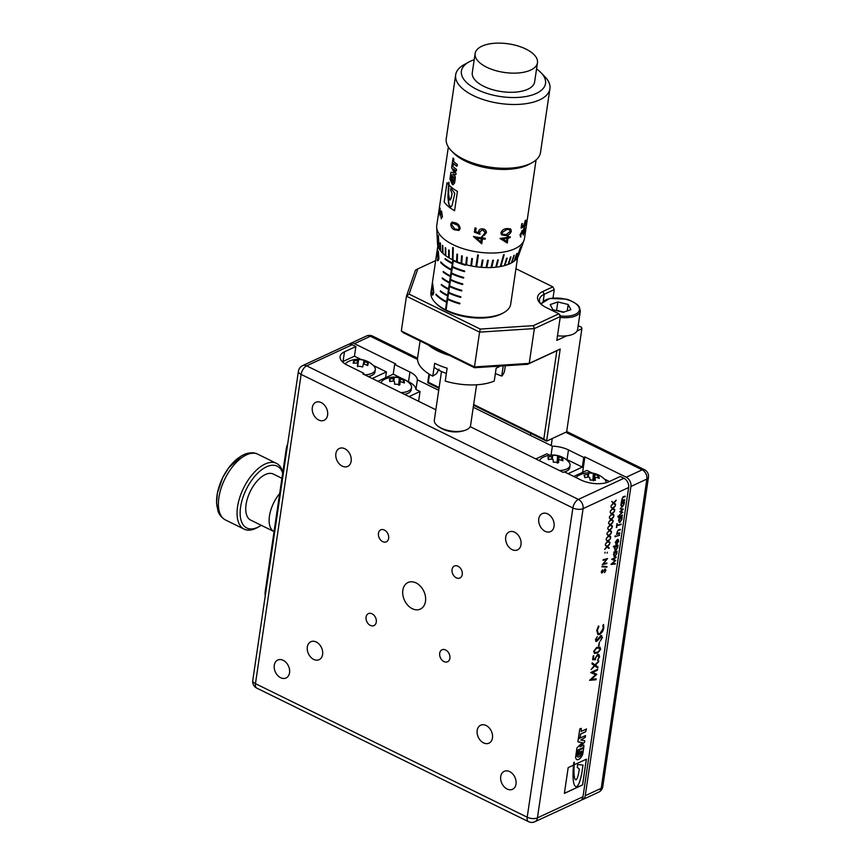 <?xml version="1.0" encoding="UTF-8"?>
<svg xmlns="http://www.w3.org/2000/svg" width="865" height="865" viewBox="0 0 865 865"><rect width="100%" height="100%" fill="white"/><g stroke="black" fill="none" stroke-linecap="round" stroke-linejoin="round"><path stroke-width="1.3" d="M425.493 601.37A14.662 10.672 -114.9 0 0 420.509 586.297A14.662 10.672 -114.9 0 0 407.999 582.513A14.662 10.672 -114.9 0 0 402.841 590.244A14.662 10.672 -114.9 0 0 407.826 605.316A14.662 10.672 -114.9 0 0 420.336 609.101A14.662 10.672 -114.9 0 0 425.493 601.37M521 544.658A9.893 7.201 -114.9 0 0 517.638 534.484A9.893 7.201 -114.9 0 0 509.193 531.932A9.893 7.201 -114.9 0 0 505.711 537.154A9.893 7.201 -114.9 0 0 509.074 547.329A9.893 7.201 -114.9 0 0 517.519 549.88A9.893 7.201 -114.9 0 0 521 544.658M492.455 737.942A9.893 7.201 -114.9 0 0 489.093 727.768A9.893 7.201 -114.9 0 0 480.659 725.205A9.893 7.201 -114.9 0 0 477.177 730.428A9.893 7.201 -114.9 0 0 480.54 740.602A9.893 7.201 -114.9 0 0 488.985 743.165A9.893 7.201 -114.9 0 0 492.455 737.942M322.613 654.47A9.893 7.201 -114.9 0 0 319.25 644.284A9.893 7.201 -114.9 0 0 310.816 641.733A9.893 7.201 -114.9 0 0 307.335 646.955A9.893 7.201 -114.9 0 0 310.697 657.13A9.893 7.201 -114.9 0 0 319.131 659.681A9.893 7.201 -114.9 0 0 322.613 654.47M351.158 461.186A9.893 7.201 -114.9 0 0 347.795 451.011A9.893 7.201 -114.9 0 0 339.35 448.448A9.893 7.201 -114.9 0 0 335.869 453.671A9.893 7.201 -114.9 0 0 339.231 463.845A9.893 7.201 -114.9 0 0 347.676 466.408A9.893 7.201 -114.9 0 0 351.158 461.186M554.065 526.363A9.893 7.201 -114.9 0 0 550.702 516.189A9.893 7.201 -114.9 0 0 542.258 513.626A9.893 7.201 -114.9 0 0 538.776 518.849A9.893 7.201 -114.9 0 0 542.139 529.023A9.893 7.201 -114.9 0 0 550.583 531.586A9.893 7.201 -114.9 0 0 554.065 526.363M516.016 784.068A9.893 7.201 -114.9 0 0 512.653 773.894A9.893 7.201 -114.9 0 0 504.209 771.331A9.893 7.201 -114.9 0 0 500.727 776.554A9.893 7.201 -114.9 0 0 504.09 786.728A9.893 7.201 -114.9 0 0 512.534 789.291A9.893 7.201 -114.9 0 0 516.016 784.068M289.548 672.765A9.893 7.201 -114.9 0 0 286.185 662.59A9.893 7.201 -114.9 0 0 277.752 660.038A9.893 7.201 -114.9 0 0 274.27 665.25A9.893 7.201 -114.9 0 0 277.633 675.424A9.893 7.201 -114.9 0 0 286.066 677.987A9.893 7.201 -114.9 0 0 289.548 672.765M327.608 415.059A9.893 7.201 -114.9 0 0 324.245 404.885A9.893 7.201 -114.9 0 0 315.801 402.322A9.893 7.201 -114.9 0 0 312.319 407.545A9.893 7.201 -114.9 0 0 315.682 417.719A9.893 7.201 -114.9 0 0 324.126 420.282A9.893 7.201 -114.9 0 0 327.608 415.059M462.245 574.522A6.596 4.801 -114.9 0 0 460.007 567.732A6.596 4.801 -114.9 0 0 454.374 566.034A6.596 4.801 -114.9 0 0 452.049 569.516A6.596 4.801 -114.9 0 0 454.298 576.295A6.596 4.801 -114.9 0 0 459.921 578.004A6.596 4.801 -114.9 0 0 462.245 574.522M449.876 658.276A6.596 4.801 -114.9 0 0 447.638 651.496A6.596 4.801 -114.9 0 0 442.004 649.788A6.596 4.801 -114.9 0 0 439.69 653.27A6.596 4.801 -114.9 0 0 441.929 660.049A6.596 4.801 -114.9 0 0 447.551 661.757A6.596 4.801 -114.9 0 0 449.876 658.276M376.275 622.097A6.596 4.801 -114.9 0 0 374.037 615.318A6.596 4.801 -114.9 0 0 368.404 613.609A6.596 4.801 -114.9 0 0 366.09 617.091A6.596 4.801 -114.9 0 0 368.328 623.881A6.596 4.801 -114.9 0 0 373.961 625.579A6.596 4.801 -114.9 0 0 376.275 622.097M388.644 538.344A6.596 4.801 -114.9 0 0 386.406 531.564A6.596 4.801 -114.9 0 0 380.773 529.856A6.596 4.801 -114.9 0 0 378.459 533.337A6.596 4.801 -114.9 0 0 380.697 540.117A6.596 4.801 -114.9 0 0 386.32 541.825A6.596 4.801 -114.9 0 0 388.644 538.344M590.817 480.097A4.076 1.871 8.4 0 0 590.341 480.053A4.076 1.871 8.4 0 0 590.081 480.043M606.322 482.692A15.386 7.061 8.4 0 0 606.17 481.729A15.386 7.061 8.4 0 0 604.559 479.242A21.982 21.982 0 0 0 578.663 475.415A15.386 7.061 8.4 0 0 576.209 477.664M593.152 480.67L593.963 474.29A4.563 2.087 8.4 0 1 595.034 474.788A21.82 18.954 163.2 0 1 598.515 475.804A21.83 8.12 117.9 0 1 598.991 476.961A21.83 8.12 117.9 0 1 599.294 478.377A21.82 18.954 -16.8 0 0 595.801 477.361A4.563 2.087 8.4 0 1 595.001 477.772A21.82 4.087 -87.2 0 1 595.401 480.356A21.83 12.51 175.1 0 0 590.081 480.107A21.82 4.087 92.8 0 0 589.681 477.512A4.563 2.087 8.4 0 1 588.611 477.015A21.82 18.954 -16.8 0 0 584.881 477.685A21.83 0.811 -110.5 0 1 584.437 476.269A21.83 0.811 -110.5 0 1 584.102 475.112L585.108 477.631M593.963 474.29A21.82 4.087 -87.2 0 0 593.304 473.393A21.83 21.441 -80.1 0 0 587.984 473.133A21.82 4.087 92.8 0 1 588.633 474.031A4.563 2.087 8.4 0 0 587.843 474.442A21.82 18.954 163.2 0 0 584.102 475.112M368.295 376.578A15.386 7.061 8.4 0 0 374.956 372.069A15.386 7.061 8.4 0 0 374.978 371.928A15.386 7.061 8.4 0 0 374.999 371.799M364.695 374.805A15.386 7.061 8.4 0 0 375.28 369.863A15.386 7.061 8.4 0 0 375.302 369.723A15.386 7.061 8.4 0 0 373.561 365.711A21.982 21.982 0 0 0 347.676 361.884A15.386 7.061 8.4 0 0 345.276 364.024M357.321 363.289L357.45 360.586A4.563 2.087 8.4 0 1 358.467 360.305L358.661 359.483A21.83 21.83 59.8 0 1 364.024 360.327L363.83 361.137A4.563 2.087 8.4 0 1 364.684 361.721L364.057 364.219M357.45 360.586A21.82 19.387 -169.2 0 0 353.688 360.856A21.83 4.801 -105.1 0 0 353.223 363.3A21.82 19.387 10.8 0 1 356.975 363.03A4.563 2.087 8.4 0 0 357.84 363.603L357.396 366.111A21.83 12.889 -170.4 0 1 360.089 366.436A21.83 12.889 -170.4 0 1 362.749 366.955L363.192 364.446A4.563 2.087 8.4 0 0 364.219 364.165A21.82 19.387 10.8 0 1 367.733 365.581A21.83 4.13 122.7 0 0 368.198 363.138A21.82 19.387 -169.2 0 0 364.684 361.721M281.914 478.291L273.329 474.074A25.647 13.062 116.2 0 0 265.447 474.496A25.647 13.062 116.2 0 0 247.649 497.872A25.647 13.062 116.2 0 0 250.699 520.114L274.054 531.586A25.647 13.062 -63.8 0 1 279.665 493.547M282.693 473.047A34.449 17.538 116.2 0 0 266.615 466.754A34.449 17.538 116.2 0 0 240.632 506.836A34.449 17.538 116.2 0 0 257.424 527.434A34.449 17.538 116.2 0 0 259.078 526.601A34.449 17.538 116.2 0 0 261.208 525.282M259.078 526.601L257.186 527.65A36.644 18.652 -63.8 0 1 255.424 528.537A36.644 18.652 -63.8 0 1 244.157 529.142A36.644 18.652 -63.8 0 1 239.789 497.375A36.644 18.652 -63.8 0 1 265.209 463.986A36.644 18.652 -63.8 0 1 276.486 463.37A36.644 18.652 -63.8 0 1 282.801 472.322M219.851 513.194A34.081 17.343 116.2 0 1 219.883 484.249A34.081 17.343 116.2 0 1 240.481 456.59L241.843 455.714A35.703 18.176 -63.8 0 1 244.135 454.514A35.703 18.176 -63.8 0 1 246.395 453.649L246.309 453.671C251.023 452.395 254.861 452.568 257.824 454.201A36.644 18.652 116.2 0 0 246.557 454.817A36.644 18.652 116.2 0 0 221.126 488.206A36.644 18.652 116.2 0 0 225.495 519.973C219.332 516.362 218.207 511.561 217.937 510.891L216.542 502.846L217.407 493.061L222.673 477.718L228.641 467.879L241.194 455.996M592.211 473.058L586.848 470.419L573.776 476.474M609.403 481.513L604.311 479.005M373.323 365.473L386.428 371.918L372.22 378.502M342.41 361.797A20.155 9.245 -171.6 0 1 343.048 361.473L354.445 356.196L361.213 359.526M617.005 551.21L616.723 553.47L614.961 556.487L613.469 554.616L614.409 552.476L613.901 552.054L617.123 551.178L616.832 553.535L614.961 556.487L614.063 556.552M618.183 539.5L618.518 541.285L616.756 544.269L615.264 542.387L617.383 539.468L616.756 543.728L617.718 542.874L618.302 539.555L618.637 541.339L616.756 544.269L615.826 544.301M615.199 535.803L615.166 536.851L615.307 535.857M615.469 536.138L614.885 536.516M617.015 525.769L616.377 527.52L616.94 523.714L617.102 525.185L621.124 524.082L616.907 525.715L616.777 527.412M622.454 515.075L619.145 516.535L622.454 515.075M622.876 512.221L619.351 515.14L621.903 512.567L619.837 511.788L622.368 509.582L620.259 508.944L620.356 508.306L623.319 509.204L620.767 511.518L622.876 512.221M624.725 499.711L621.405 501.17L623.06 496.802L625.254 496.164L622.973 497.386L622.076 498.856L623.319 500.089L624.725 499.711M622.357 500.111L623.319 500.089M606.873 567.159L601.975 566.845L602.062 566.24L606.971 566.553L606.873 567.159L601.975 566.802M607.327 552.227L607.057 553.168M609.036 548.464L607.035 547.048L604.646 549.502L606.733 546.831L605.305 545.037L607.176 546.366L609.738 543.75L607.49 546.583L609.036 548.464M610.647 537.554L608.646 536.149L606.257 538.603L608.344 535.932L606.906 534.138L608.787 535.467L611.35 532.851L609.101 535.684L610.647 537.554M612.258 526.655L610.258 525.239L607.857 527.693L609.944 525.023L608.517 523.239L610.398 524.558L612.95 521.952L610.712 524.785L612.258 526.655M613.869 515.756L611.869 514.34L609.468 516.794L611.555 514.124L610.128 512.329L612.009 513.659L614.561 511.042L612.323 513.875L613.869 515.756M615.48 504.846L613.48 503.441L611.079 505.884L613.166 503.214L611.739 501.43L613.62 502.76L616.172 500.143L613.934 502.976L615.48 504.846M601.391 636.37L596.666 641.365L595.39 639.819L597.25 636.705L595.985 639.657L596.753 640.511L600.894 635.591L602.418 637.527L600.407 640.9L601.824 637.656L600.797 636.445L597.812 640.392L595.844 641.43M597.142 636.802L595.866 639.603L596.753 640.511M600.894 635.591L601.824 635.559M601.337 636.337L600.688 636.391M600.688 649.247L597.747 652.978L594.46 653.399L593.693 651.269L596.655 647.485L599.932 647.128L600.688 649.247L597.747 652.978M597.758 667.975L594.752 665.855L591.163 669.542L594.287 665.531L591.995 663.909L592.147 662.85L594.969 664.839L598.796 660.914L595.434 665.163L597.91 666.915L597.758 667.975M573.56 765.125L568.186 767.612L564.38 793.378L582.61 784.933L586.416 759.156L574.165 764.833A148.164 75.428 116.2 0 1 574.241 763.471A10.553 5.374 116.2 0 1 574.328 762.216L573.809 762.465A9.493 4.833 116.2 0 0 573.679 763.644A156.37 79.602 116.2 0 1 573.56 765.125M470.182 426.65L563.212 472.377L564.358 471.847L580.772 479.913A20.155 9.245 8.4 0 0 608.874 481.762L620.259 476.474L623.935 478.28A7.331 5.341 65.1 0 1 628.65 487.514L582.988 796.762A7.331 5.341 65.1 0 1 580.404 800.622L534.851 821.75A7.331 5.341 -114.9 0 0 537.425 817.879L582.988 796.762M576.458 751.415L575.658 756.832A5.904 3.006 116.2 0 0 576.804 759.578A5.904 3.006 116.2 0 0 582.891 753.48L583.68 748.117L579.226 750.182L578.469 755.35L580.123 753.837L580.447 751.696L581.831 751.047L581.366 754.183A4.011 2.044 116.2 0 1 577.755 756.907A4.011 2.044 116.2 0 1 577.128 756.151L577.809 751.534L576.458 751.415M580.956 740.062L585.281 737.304L585.54 735.574L578.296 738.926L577.874 741.835L582.35 742.559L576.987 747.847L576.555 750.744L583.788 747.392L583.875 745.111L579.961 746.819L584.556 742.235L584.772 740.732L580.837 739.997L585.281 737.304M580.696 734.071L585.562 731.812L586.524 728.957L581.118 731.466L581.323 728.341L579.777 728.946L578.404 738.234L580.21 737.391L580.588 734.017L585.454 731.758L586.394 729.011M595.639 674.635L590.719 672.516L597.553 669.337L597.423 670.213L592.698 672.397L596.818 674.322L591.444 679.274L596.147 678.852L596.017 679.749L589.573 680.312L595.639 674.635L590.709 672.624M595.52 658.254L595.531 659.671L592.612 659.746L593.174 655.908L593.768 655.746L593.314 658.838L594.893 658.795L597.553 654.567L598.937 654.491L599.586 656.676L597.683 660.287L598.991 656.881L597.466 655.421L595.412 658.2L595.531 659.671M598.418 655.292L597.347 655.367L595.412 658.2M599.542 642.1L598.407 645.874L599.542 642.1M599.834 634.467L597.92 634.618L596.764 630.477L598.45 625.99L598.926 626.314L597.358 630.336L598.331 633.71L599.932 633.613L603.197 628.368L602.905 625.352L603.532 624.562L603.813 628.033L602.624 631.623L599.834 634.467L597.866 634.586M614.68 510.307L612.669 508.89L610.279 511.345L612.366 508.674L610.939 506.879L612.82 508.209L615.372 505.593L613.123 508.425L614.68 510.307M613.069 521.206L611.058 519.789L608.668 522.244L610.755 519.573L609.328 517.778L611.209 519.108L613.761 516.491L611.512 519.324L613.069 521.206M611.458 532.105L609.457 530.699L607.057 533.143L609.144 530.472L607.717 528.688L609.598 530.018L612.15 527.401L609.901 530.234L611.458 532.105M609.847 543.015L607.846 541.598L605.446 544.053L607.533 541.382L606.106 539.587L607.987 540.917L610.539 538.3L608.29 541.133L609.847 543.015M605.176 552.194L604.905 553.135M602.408 564.65L606.56 559.374L603.046 560.325L603.132 559.752L607.554 558.541L603.37 563.958L606.895 562.996L606.808 563.58L602.408 564.65M605.522 570.457L604.721 569.592L605.403 570.403L604.721 569.592L602.083 572.922L601.229 571.895L602.462 569.819L601.618 571.787L602.137 572.36L604.895 569.084L605.911 570.37L604.57 572.619L605.522 570.457L604.84 569.646L601.532 572.976M602.354 569.916L601.51 571.733L602.137 572.36M604.895 569.084L605.522 569.062M624.303 501.732L624.022 504.003L622.27 507.009L620.767 505.138L621.719 502.998L621.2 502.576L624.433 501.7L624.141 504.057L622.27 507.009L621.362 507.074M618.118 515.983L618.086 517.032L618.237 516.037M618.399 516.318L617.815 516.697M622.054 517.011L621.773 519.281L620.01 522.287L618.518 520.416L619.459 518.276L618.951 517.854L622.173 516.978L621.881 519.335L620.01 522.287L619.113 522.363M619.827 532.916L616.507 534.375L618.161 529.996L620.346 529.369L618.075 530.58L617.178 532.062L618.421 533.294L619.827 532.916M617.459 533.316L618.421 533.294M619.535 534.905L616.215 536.354L619.535 534.905M617.902 545.101L617.621 547.361L615.869 550.378L614.366 548.518L615.307 546.366L613.404 546.885L613.49 546.302L618.032 545.069L617.74 547.426L615.869 550.378L614.95 550.443M614.972 560.65L611.696 559.233L616.248 557.125L613.015 559.158L615.761 560.444L612.171 563.742L615.307 563.461L615.22 564.067L610.928 564.434L614.972 560.65L611.685 559.309M574.036 766.606L573.982 766.574A18.349 9.342 116.2 0 1 573.938 768.412L573.992 768.444A18.349 9.342 116.2 0 0 574.036 766.606A11.602 5.904 116.2 0 0 574.101 764.952A148.164 75.428 116.2 0 1 574.111 764.811L574.165 764.833M573.495 765.147A156.37 79.602 116.2 0 1 573.452 765.676A46.569 23.701 116.2 0 0 573.398 766.368A20.782 10.575 116.2 0 0 573.3 768.077A17.624 8.974 116.2 0 0 573.171 770.023A11.267 5.741 116.2 0 0 573.084 771.677A22.339 11.375 116.2 0 1 573.052 773.494A77.601 39.509 116.2 0 0 573.03 775.581A37.422 19.052 116.2 0 0 573.106 777.765A24.306 12.38 116.2 0 0 573.236 779.819A397.359 202.269 116.2 0 0 573.398 781.246A29.594 15.062 116.2 0 0 573.787 783.149A33.097 16.846 116.2 0 0 574.382 785.063A11.807 6.012 116.2 0 0 575.452 786.382A4.001 2.033 116.2 0 0 575.701 786.555A4.001 2.033 116.2 0 0 576.75 786.555A2.325 1.179 116.2 0 0 577.928 785.409A8.985 4.574 116.2 0 0 579.453 782.338A27.475 13.991 116.2 0 0 580.696 778.273A46.764 23.798 116.2 0 0 581.366 775.31A277.557 141.287 116.2 0 1 581.907 772.683L582.999 765.082L577.69 764.541L577.269 767.439L579.334 769.007A45.456 23.139 116.2 0 1 578.674 772.834A14.705 7.482 116.2 0 1 577.928 776.067A7.244 3.687 116.2 0 1 576.879 778.792A1.373 0.703 116.2 0 1 576.047 779.743A1.892 0.962 116.2 0 1 575.603 779.722A1.892 0.962 116.2 0 1 575.485 779.646A6.152 3.136 116.2 0 1 574.868 778.727A15.646 7.969 116.2 0 1 574.447 777.289A54.484 27.734 116.2 0 0 574.165 775.397A186.343 94.858 116.2 0 0 574.046 773.645A12.251 6.239 116.2 0 1 573.971 771.883A15.051 7.666 116.2 0 0 573.971 770.38A71.449 36.373 116.2 0 1 573.992 768.444M564.391 793.324L582.556 784.901L586.351 759.189M386.428 371.918L385.574 377.724M363.787 374.361L363.938 373.345L362.803 373.875L435.852 409.772M352.185 344.724L306.632 365.841A7.331 5.341 -114.9 0 0 302.599 365.636L348.152 344.519A7.331 5.341 65.1 0 1 352.185 344.724L355.872 346.53L354.445 356.196M363.938 373.345L347.525 365.268A20.155 9.245 -171.6 0 1 340.107 356.521A20.155 9.245 -171.6 0 1 344.475 351.806L355.872 346.53M574.209 762.27A10.553 5.374 116.2 0 0 574.122 763.406L574.241 763.471M574.122 763.406A148.164 75.428 116.2 0 0 574.046 764.93L574.101 764.952M573.982 766.574A11.602 5.904 116.2 0 0 574.046 764.93M573.938 768.412A71.449 36.373 116.2 0 0 573.917 770.347L573.971 770.38M573.917 770.347A15.051 7.666 116.2 0 1 573.917 771.861L573.971 771.883M573.917 771.861A12.251 6.239 116.2 0 0 573.992 773.624L574.046 773.645M574.447 777.289L574.392 777.267A54.484 27.734 116.2 0 0 574.111 775.375L574.165 775.397M574.111 775.375A186.343 94.858 116.2 0 0 573.992 773.624M574.392 777.267A15.646 7.969 116.2 0 0 574.814 778.695A6.152 3.136 116.2 0 0 575.43 779.614L575.485 779.646M582.945 765.071L581.907 772.683M581.853 772.65A277.557 141.287 116.2 0 0 581.312 775.278L581.366 775.31M575.668 786.545A4.001 2.033 116.2 0 0 576.696 786.534A2.325 1.179 116.2 0 0 577.874 785.377A8.985 4.574 116.2 0 0 579.399 782.317A27.475 13.991 116.2 0 0 580.631 778.251L580.696 778.273M580.631 778.251A46.764 23.798 116.2 0 0 581.312 775.278M577.128 756.151L577.582 750.961M577.02 756.096A4.011 2.044 116.2 0 0 577.636 756.853A4.011 2.044 116.2 0 0 577.701 756.875M580.447 751.696L581.831 751.047M580.329 751.642L580.123 753.837M578.48 755.242L580.015 753.783M583.551 748.182L582.891 753.48M576.739 759.557A5.904 3.006 116.2 0 0 582.783 753.426M584.654 740.71L584.556 742.235M579.961 746.819L584.437 742.181M576.577 750.636L583.68 747.338L583.821 745.089M577.874 741.802L582.35 742.559M585.41 735.639L585.173 737.25M578.426 738.115L580.091 737.337L580.588 734.017M581.118 731.466L581.269 728.319M597.423 669.402L597.423 670.213M597.315 670.159L592.698 672.397M596.709 674.268L591.444 679.274M596.028 678.863L596.017 679.749M595.909 679.695L589.584 680.247M591.195 669.337L594.752 665.855M592.147 662.871L594.969 664.839M598.656 661.065L598.656 661.866M598.548 661.812L595.434 665.163M595.315 665.109L597.91 666.915M597.802 666.861L597.65 667.899M595.423 659.617L592.612 659.692M593.639 655.778L593.314 658.838M598.872 654.459L599.586 656.676M599.477 656.621L597.564 660.222M598.364 655.259L597.347 655.367M597.639 652.924L594.406 653.367M599.877 647.096L600.57 649.193M599.38 647.961L596.299 648.35L594.19 650.988L594.861 652.491M596.418 648.404L594.298 651.042L594.915 652.513L597.942 652.08L600.072 649.507L598.656 647.831L596.299 648.35M598.537 647.777L599.326 647.939M599.413 642.144L599.002 645.701M595.866 639.603L596.645 640.457L595.866 639.603M600.775 635.537L602.418 637.527M602.299 637.473L600.288 640.846M596.547 641.311L595.78 641.408M598.818 626.26L597.358 630.336M597.25 630.271L598.277 633.677M603.413 624.508L603.813 628.033M603.705 627.979L602.624 631.623M602.516 631.569L599.726 634.413M611.112 505.69L613.48 503.441M611.739 501.451L613.62 502.76M615.966 500.716L613.934 502.976M613.815 502.922L615.588 504.144M615.469 504.09L615.372 504.771M610.312 511.139L612.669 508.89M610.928 506.901L612.82 508.209M615.166 506.166L613.123 508.425M613.015 508.371L614.777 509.593M614.669 509.539L614.561 510.22M609.501 516.589L611.869 514.34M610.128 512.35L612.009 513.659M614.355 511.615L612.323 513.875M612.204 513.821L613.977 515.043M613.858 514.989L613.761 515.681M608.701 522.038L611.058 519.789M609.328 517.811L611.209 519.108M613.555 517.075L611.512 519.324M611.404 519.27L613.166 520.503M613.058 520.438L612.95 521.13M607.89 527.488L610.258 525.239M608.517 523.26L610.398 524.558M612.744 522.525L610.712 524.785M610.593 524.72L612.366 525.952M612.247 525.898L612.15 526.58M607.089 532.948L609.457 530.699M607.717 528.71L609.598 530.018M611.944 527.974L609.901 530.234M609.793 530.18L611.555 531.402M611.447 531.348L611.35 532.029M606.279 538.398L608.646 536.149M606.906 534.159L608.787 535.467M611.133 533.424L609.101 535.684M608.982 535.63L610.755 536.851M610.636 536.797L610.539 537.479M605.478 543.847L607.846 541.598M606.106 539.609L607.987 540.917M610.333 538.873L608.29 541.133M608.182 541.079L609.944 542.301M609.836 542.247L609.738 542.928M604.667 549.297L607.035 547.048M605.295 545.058L607.176 546.366M609.533 544.334L607.49 546.583M607.381 546.529L609.144 547.75M609.036 547.696L608.928 548.388M603.056 560.239L606.56 559.374M607.414 558.628L603.37 563.958M606.765 563.029L606.808 563.58M606.689 563.526L602.397 564.694M606.852 566.543L606.765 567.105M601.51 571.733L602.029 572.306L601.51 571.733M604.786 569.029L605.911 570.37M605.803 570.316L604.462 572.565M624.595 499.743L624.638 500.294M624.53 500.24L621.427 501.084M625.125 496.196L625.168 496.748M625.049 496.683L622.973 497.386M622.865 497.321L622.076 498.856M621.967 498.791L623.211 500.035M622.151 506.955L621.308 507.052M621.135 503.062L621.719 502.998M623.265 502.695L622.422 502.716L621.059 504.933L622.227 506.382M621.059 504.933L622.346 506.436L621.557 506.468M622.346 506.436L623.73 504.209L622.53 502.77L621.178 504.987M622.422 502.716L623.211 502.662M622.746 512.264L619.372 514.967M619.827 511.864L621.903 512.567M620.27 508.923L622.368 509.582M623.2 509.236L620.767 511.518M622.335 515.107L622.368 515.659M622.259 515.605L619.156 516.448M619.902 522.233L619.048 522.33M618.875 518.351L619.459 518.276M621.016 517.984L620.162 517.994L618.799 520.211L619.978 521.66M618.799 520.211L620.086 521.714L619.308 521.746M620.086 521.714L621.481 519.497L620.281 518.059L618.918 520.265M620.162 517.994L620.951 517.951M617.21 523.649L617.102 525.185M621.005 524.114L621.038 524.666M620.929 524.601L616.907 525.715M619.697 532.948L619.74 533.5M619.621 533.446L616.518 534.289M620.216 529.402L620.259 529.953M620.151 529.888L618.075 530.58M617.956 530.526L617.178 532.062M617.059 531.997L618.302 533.24M619.405 534.938L619.448 535.478M619.329 535.424L616.226 536.268M617.264 539.511L616.756 543.728M616.648 544.215L615.772 544.28M615.556 542.171L616.367 543.815L616.896 540.203L615.556 542.171L616.248 543.761M616.896 540.203L615.675 542.225M615.75 550.324L614.896 550.41M613.426 546.799L615.307 546.366M616.864 546.064L616.021 546.085L614.658 548.291L615.826 549.751M614.658 548.291L615.945 549.805L615.156 549.826M615.945 549.805L617.329 547.577L616.129 546.139L614.766 548.345M616.021 546.085L616.81 546.031M614.853 556.433L613.999 556.519M613.826 552.54L614.409 552.476M615.966 552.173L615.112 552.194L613.75 554.4L614.929 555.86M613.75 554.4L615.037 555.914L614.258 555.946M615.037 555.914L616.431 553.687L615.231 552.248L613.869 554.465M615.112 552.194L615.902 552.14M616.053 557.644L613.015 559.158M615.642 560.39L612.171 563.742M615.188 563.472L615.22 564.067M615.112 564.002L610.939 564.369M363.332 364.414L363.83 361.137M357.472 366.111L357.84 363.603M358.467 360.305L357.515 366.663M357.623 366.133L358.661 359.483M362.77 366.879L361.375 366.652M358.791 366.252L357.634 366.068M353.688 360.856L354.553 363.138M368.198 363.138L366.684 365.084M595.034 474.788L593.52 480.843M598.515 475.804L597.164 477.685M587.703 477.123L587.843 474.442M593.304 473.393L592.99 480.14M592.957 480.043L590.06 479.902M595.001 477.772L594.579 480.27M588.633 474.031L588.254 477.058M287.699 443.842A14.662 7.461 116.2 0 0 286.196 449.313L265.274 591.054A14.662 7.461 116.2 0 0 265.263 595.823M404.539 394.386A15.386 7.061 8.4 0 0 411.21 389.737L411.535 387.531A15.386 7.061 8.4 0 0 411.556 386.763A15.386 7.061 8.4 0 0 409.805 383.519A21.982 21.982 0 0 0 383.909 379.692A15.386 7.061 8.4 0 0 381.119 382.871M400.928 392.613A15.386 7.061 8.4 0 0 411.535 387.531M398.733 385.109L399.608 378.729A4.563 2.087 8.4 0 1 400.592 379.27A21.82 19.279 175 0 1 404.106 380.47A21.83 6.347 120 0 1 404.312 381.606A21.83 6.347 120 0 1 404.323 383A21.82 19.279 -5 0 0 400.809 381.8A4.563 2.087 8.4 0 1 399.9 382.157A21.82 2.098 -84.5 0 1 399.922 384.72A21.83 12.791 -178.5 0 0 394.548 384.19A21.82 2.098 95.5 0 0 394.526 381.627A4.563 2.087 8.4 0 1 393.543 381.097A21.82 19.279 -5 0 0 389.78 381.584A21.83 2.584 -108 0 1 389.607 380.178A21.83 2.584 -108 0 1 389.553 379.054L390.493 381.443M399.608 378.729A21.82 2.098 -84.5 0 0 399.327 377.864A21.83 21.733 -74.8 0 0 393.953 377.335A21.82 2.098 95.5 0 1 394.235 378.21A4.563 2.087 8.4 0 0 393.326 378.567A21.82 19.279 175 0 0 389.553 379.054M400.592 379.27L399.068 385.293M404.106 380.47L402.69 382.362M393.207 381.119L393.326 378.567M399.327 377.864L398.679 384.525M398.679 384.493L394.548 384.092M399.9 382.157L399.5 384.644M394.235 378.21L393.813 381.27M563.05 472.29A15.386 7.061 8.4 0 0 563.677 472.16M564.531 471.933A15.386 7.061 8.4 0 0 569.732 467.651L570.057 465.446A15.386 7.061 8.4 0 0 570.057 464.473A15.386 7.061 8.4 0 0 568.316 461.434A21.982 21.982 0 0 0 542.431 457.607A15.386 7.061 8.4 0 0 539.641 460.786M559.45 470.517A15.386 7.061 8.4 0 0 570.057 465.446M557.168 462.98L558.022 456.601A4.563 2.087 8.4 0 1 559.028 457.12A21.82 19.203 171.7 0 1 562.542 458.277A21.83 6.834 119.4 0 1 562.823 459.423A21.83 6.834 119.4 0 1 562.91 460.818A21.82 19.203 -8.3 0 0 559.396 459.672A4.563 2.087 8.4 0 1 558.52 460.039A21.82 2.649 -85.2 0 1 558.649 462.613A21.83 12.737 179.8 0 0 553.286 462.159A21.82 2.649 94.8 0 0 553.157 459.585A4.563 2.087 8.4 0 1 552.151 459.066A21.82 19.203 -8.3 0 0 548.388 459.607A21.83 2.098 -108.6 0 1 548.14 458.19A21.83 2.098 -108.6 0 1 548.01 457.055L548.972 459.477M558.022 456.601A21.82 2.649 -85.2 0 0 557.644 455.714A21.83 21.668 -76.8 0 0 552.281 455.271A21.82 2.649 94.8 0 1 552.659 456.147A4.563 2.087 8.4 0 0 551.773 456.515A21.82 19.203 171.7 0 0 548.01 457.055M559.028 457.12L557.514 463.164M562.542 458.277L561.136 460.158M551.654 459.099L551.773 456.515M557.644 455.714L557.082 462.397M557.071 462.353L553.276 462.04M558.52 460.039L558.12 462.526M552.659 456.147L552.248 459.131M563.634 312.168A9.385 4.303 8.4 0 0 561.763 311.605L556.584 310.34L557.828 301.961L550.183 304.599L552.908 309.767L563.266 312.287L570.9 309.659L568.186 304.491L557.828 301.961M557.493 335.761A20.155 9.245 8.4 0 0 577.625 329.403L580.339 311.043A20.155 9.245 -171.6 0 1 560.206 317.39M556.044 310.524L556.584 310.34M563.807 312.103L561.763 311.605A9.385 4.303 8.4 0 0 558.26 311.065M567.235 310.924L568.186 304.491M566.629 335.836L556.811 340.388L560.325 316.547L534.365 328.581L529.229 363.376L560.206 349.017L546.593 441.139L566.64 431.851L581.864 328.765L581.54 327.294L578.188 325.651M473.663 404.528L543.815 439.009L546.593 441.139L473.555 405.242M439.02 388.266L427.71 382.708L428.997 373.994M429.494 374.307L428.326 382.243L439.128 387.552M543.815 439.009L556.855 350.747L527.607 364.306L474.55 367.733L403.382 332.755L401.317 330.971L474.453 366.922L479.588 332.128L406.464 296.187L401.317 330.971M435.646 260.614L417.817 268.885L409.091 294.1L480.259 329.078L533.316 325.651L558.92 313.779L546.464 307.659A24.188 11.094 -171.6 0 1 540.171 303.323A24.188 11.094 -171.6 0 1 542.809 291.505L552.832 286.856L515.94 268.723M577.063 330.992L581.864 328.765M474.55 367.733L474.453 366.922L529.229 363.376L527.607 364.306M533.316 325.651L534.365 328.581L479.588 332.128L480.259 329.078M409.091 294.1L406.464 296.187L415.47 270.15L417.817 268.885M553.005 298.025L554.249 289.624L544.226 294.273A21.982 10.088 8.4 0 0 539.457 299.409A21.982 10.088 8.4 0 0 541.079 304.177M560.206 349.017L556.855 350.747M428.326 382.243L427.71 382.708M554.249 289.624L552.832 286.856L554.249 289.624M560.001 315.076L558.92 313.779L560.325 316.547L560.001 315.076M474.204 59.728A42.504 19.495 8.4 0 0 470.636 61.134A42.504 19.495 8.4 0 0 468.917 61.999A42.504 19.495 8.4 0 0 478.172 90.068A42.504 19.495 8.4 0 0 536.3 93.42A42.504 19.495 8.4 0 0 540.949 72.638A42.504 19.495 8.4 0 0 536.56 68.941M540.949 72.638L544.809 76.585A47.64 21.852 -171.6 0 1 549.924 88.749A47.64 21.852 -171.6 0 1 539.598 99.875A47.64 21.852 -171.6 0 1 485.6 100.318A47.64 21.852 -171.6 0 1 455.671 74.823A47.64 21.852 -171.6 0 1 464.083 64.67L468.917 61.999M532.094 162.685L529.337 164.209A44.71 20.501 -171.6 0 1 527.542 165.118A44.71 20.501 -171.6 0 1 453.574 153.019L451.368 150.769A47.64 21.852 8.4 0 0 530.18 163.658A47.64 21.852 8.4 0 0 532.094 162.685A47.64 21.852 8.4 0 0 540.506 152.532L549.924 88.749M455.671 74.823L446.254 138.605A47.64 21.852 8.4 0 0 451.368 150.769M503.592 312.741L502.219 313.508A38.839 17.819 -171.6 0 1 500.651 314.298A38.839 17.819 -171.6 0 1 436.393 303.788L435.29 302.653A40.309 18.489 8.4 0 0 445.497 309.735L446.059 310.016A40.309 18.489 8.4 0 0 501.97 313.562A40.309 18.489 8.4 0 0 503.592 312.741A40.309 18.489 8.4 0 0 510.707 304.145L517.594 257.554M437.085 235.139A42.72 19.592 8.4 0 0 437.095 235.475L437.506 243.703A41.109 18.857 8.4 0 0 437.506 243.725A41.109 18.857 8.4 0 0 437.841 245.79L430.954 292.37A40.309 18.489 8.4 0 0 435.29 302.653M508.188 264.16L508.588 264.236A41.109 18.857 8.4 0 0 510.015 263.62A41.109 18.857 8.4 0 0 511.345 262.949L513.842 255.489A42.72 19.592 8.4 0 0 514.264 255.251L511.766 262.722A41.109 18.857 8.4 0 0 514.07 261.252L516.664 253.704A42.72 19.592 8.4 0 0 517.011 253.445L514.405 260.992A41.109 18.857 8.4 0 0 516.221 259.338L520.546 247.087A42.72 19.592 -171.6 0 0 520.806 246.806L516.481 259.046A41.109 18.857 8.4 0 0 517.778 257.24L520.525 249.542A42.72 19.592 8.4 0 0 520.698 249.228L517.951 256.927A41.109 18.857 8.4 0 0 518.503 255.683L524.049 240.178A44.342 20.338 8.4 0 0 524.504 238.372L536.084 159.949M448.351 146.996L436.771 225.419A44.342 20.338 8.4 0 0 436.684 227.279A44.342 20.338 8.4 0 0 466.505 249.682A44.342 20.338 8.4 0 0 514.891 248.731A44.342 20.338 8.4 0 0 524.049 240.178M475.88 266.712L476.615 266.82L478.399 255.056A42.72 19.592 -171.6 0 1 477.675 254.948L475.88 266.712A41.109 18.857 8.4 0 1 471.522 265.977L472.431 258.635A42.72 19.592 8.4 0 1 471.717 258.484L470.809 265.836A41.109 18.857 8.4 0 1 466.538 264.863L467.251 257.467A42.72 19.592 8.4 0 1 466.559 257.283L465.835 264.679A41.109 18.857 8.4 0 1 461.737 263.468L462.256 256.018A42.72 19.592 8.4 0 1 461.596 255.802L461.067 263.252A41.109 18.857 8.4 0 1 457.196 261.846L457.542 254.332A42.72 19.592 8.4 0 1 456.925 254.083L456.579 261.598A41.109 18.857 8.4 0 1 452.99 259.997L453.282 247.79A42.72 19.592 -171.6 0 1 452.719 247.52L452.417 259.716A41.109 18.857 8.4 0 1 449.173 257.954L449.216 250.288A42.72 19.592 8.4 0 1 448.708 249.985L448.675 257.651A41.109 18.857 8.4 0 1 445.821 255.759L445.735 248.006A42.72 19.592 8.4 0 1 445.302 247.682L445.389 255.445A41.109 18.857 8.4 0 1 442.988 253.445L442.783 245.595A42.72 19.592 8.4 0 1 442.426 245.26L442.631 253.11A41.109 18.857 8.4 0 1 440.707 251.045L440.415 243.108A42.72 19.592 8.4 0 1 440.134 242.762L440.426 250.699A41.109 18.857 8.4 0 1 439.009 248.59L438.436 235.669A42.72 19.592 -171.6 0 1 438.252 235.323L438.825 248.244A41.109 18.857 8.4 0 1 437.939 246.136L437.539 238.005A42.72 19.592 8.4 0 1 437.441 237.648L437.928 245.801M476.615 266.82A41.109 18.857 8.4 0 0 481.005 267.296L481.729 267.361L483.038 260.062A42.72 19.592 8.4 0 1 482.313 260.008L481.005 267.296M481.729 267.361A41.109 18.857 8.4 0 0 486.076 267.577L487.59 260.289A42.72 19.592 8.4 0 0 488.303 260.311L486.79 267.588A41.109 18.857 8.4 0 0 491.028 267.545L492.736 260.257A42.72 19.592 8.4 0 0 493.428 260.235L491.72 267.523A41.109 18.857 8.4 0 0 495.786 267.209L497.678 259.911A42.72 19.592 8.4 0 0 498.327 259.835L496.434 267.134A41.109 18.857 8.4 0 0 500.251 266.571L503.581 254.786A42.72 19.592 -171.6 0 0 504.187 254.678L500.867 266.452A41.109 18.857 8.4 0 0 504.382 265.631L506.609 258.267A42.72 19.592 8.4 0 0 507.16 258.116L504.933 265.479A41.109 18.857 8.4 0 0 508.101 264.42L510.469 257.013A42.72 19.592 8.4 0 0 510.956 256.819L508.588 264.236M450.752 223.949L452.081 222.056L455.693 222.878C458.353 223.884 459.823 225.808 460.115 228.674L459.034 230.425L454.655 229.885C452.146 228.868 450.838 226.9 450.752 223.949L450.806 223.938C450.892 226.879 452.2 228.857 454.698 229.863L459.045 230.414M485.135 239.205A44.342 20.338 8.4 0 1 482.454 238.924L481.74 243.822L473.425 236.469A44.342 20.338 8.4 0 0 481.405 237.853L481.578 236.664A44.342 20.338 8.4 0 0 482.767 236.815L482.594 238.005A44.342 20.338 8.4 0 0 485.276 238.286L485.135 239.205L485.265 238.275M478.583 232.804L478.54 231.55C479.037 229.56 480.464 228.674 482.811 228.879C485.319 229.333 486.508 230.674 486.368 232.912L482.627 235.723L485.189 232.75L482.627 229.798L479.697 231.917L479.956 234.274L474.355 232.177L474.982 227.949A44.342 20.338 8.4 0 0 476.15 228.187L475.642 231.69L478.583 232.804L478.615 231.182M486.379 231.885L484.411 235.345M482.627 229.798L485.2 232.155M510.145 237.626A44.342 20.338 8.4 0 1 508.004 238.135L507.279 243.022L500.089 238.372A44.342 20.338 8.4 0 0 507.16 237.41L507.333 236.221A44.342 20.338 8.4 0 0 508.317 236.015L508.144 237.205A44.342 20.338 8.4 0 0 510.285 236.696L510.145 237.626L510.231 236.718M500.911 232.815C502.046 230.155 504.025 228.738 506.879 228.587L510.61 228.868L511.334 231.074C510.393 233.864 508.555 235.367 505.841 235.583L501.44 234.793L500.911 232.815M441.02 217.645L442.026 216.369L441.485 212.336L440.469 213.59L440.274 216.153L439.409 212.303L440.036 208.076A44.342 20.338 8.4 0 0 440.177 208.649L439.658 212.152L440.101 214.174L440.242 212.855C440.545 210.909 441.009 210.433 441.637 211.438L442.447 216.996L441.388 217.785M441.064 210.909L441.637 211.438M441.42 218.856L441.074 217.688M441.561 212.336L442.101 216.369L441.085 217.645M449.951 179.023L453.109 184.721L454.622 182.969L455.217 178.936A44.342 20.338 8.4 0 1 452.168 176.547L451.595 180.428A44.342 20.338 8.4 0 0 452.222 180.958L452.925 179.055A44.342 20.338 8.4 0 0 453.865 179.801L452.892 182.569L453.519 182.158C452.287 183.045 451.379 182.277 450.784 179.844L451.065 175.454A44.342 20.338 8.4 0 1 450.557 174.957L449.951 179.023L452.417 184.634M451.595 180.428L451.725 180.407A44.191 20.273 8.4 0 0 452.341 180.936L452.687 180.666M453.163 158.176L452.017 165.042L453.055 158.057A44.342 20.338 8.4 0 0 453.768 158.771L453.725 161.614A44.342 20.338 8.4 0 0 457.358 164.545L457.153 165.885M452.017 165.042A44.342 20.338 8.4 0 0 453.044 166.048L453.411 163.55A44.342 20.338 8.4 0 0 456.644 166.188L457.261 165.864M450.957 172.265L450.633 174.449A44.342 20.338 8.4 0 0 455.304 178.395L455.163 176.19A44.342 20.338 8.4 0 1 452.687 174.233L455.877 174.514L456.039 173.389L453.444 169.151A44.342 20.338 8.4 0 0 455.909 171.119L456.612 169.508A44.342 20.338 8.4 0 1 451.941 165.561L451.617 167.745L454.309 172.73L450.957 172.265M453.444 169.151L453.563 169.129A44.191 20.273 8.4 0 0 456.028 171.086L456.417 170.805M448.567 184.591A44.342 20.338 -171.6 0 1 447.01 182.688L444.156 202.021A44.342 20.338 8.4 0 0 454.568 210.736L457.423 191.403A44.342 20.338 -171.6 0 1 448.892 184.937L449.086 182.558A44.342 20.338 8.4 0 1 448.805 182.256L447.962 197.339L449.195 205.351L450.935 206.822L452.081 205.524L454.785 193.468L450.979 187.975L450.654 190.159L452.027 193.544L450.989 198.496L449.681 199.977L448.611 194.29L448.892 184.937M475.123 53.533L472.29 72.671A31.518 14.456 8.4 0 0 492.088 89.538A31.518 14.456 8.4 0 0 527.812 89.236A31.518 14.456 8.4 0 0 534.646 81.883L537.468 62.734A31.518 14.456 8.4 0 0 525.888 49.046A31.518 14.456 8.4 0 0 481.946 46.169A31.518 14.456 8.4 0 0 475.123 53.533A31.518 14.456 8.4 0 0 486.703 67.221A31.518 14.456 8.4 0 0 530.634 70.097A31.518 14.456 8.4 0 0 537.468 62.734M441.496 371.507L434.327 420.076A18.327 8.401 8.4 0 0 437.809 426.067A18.327 8.401 8.4 0 0 441.064 428.034A18.327 8.401 8.4 0 0 465.521 430.154A18.327 8.401 8.4 0 0 466.603 429.71A18.327 8.401 8.4 0 0 470.582 425.429L476.583 384.795M434.089 367.279A34.816 15.97 8.4 0 0 446.372 373.431M461.737 263.403A40.309 18.489 -171.6 0 1 461.153 263.209M465.597 264.614L465.511 265.209A40.309 18.489 8.4 0 1 453.336 260.733L452.384 267.177A40.309 18.489 8.4 0 0 464.559 271.653L464.656 271.005A40.309 18.489 -171.6 0 1 452.482 266.528M446.059 310.016L447.627 299.387A40.309 18.489 8.4 0 0 459.802 303.864L459.899 303.215A40.309 18.489 -171.6 0 1 447.724 298.739L448.578 292.943A40.309 18.489 8.4 0 0 460.753 297.419L460.85 296.771A40.309 18.489 -171.6 0 1 448.675 292.305L449.53 286.499A40.309 18.489 8.4 0 0 461.705 290.975L461.802 290.337A40.309 18.489 -171.6 0 1 449.627 285.861L450.481 280.055A40.309 18.489 8.4 0 0 462.656 284.531L462.753 283.893A40.309 18.489 -171.6 0 1 450.579 279.417L451.433 273.621A40.309 18.489 8.4 0 0 463.608 278.087L463.705 277.449A40.309 18.489 -171.6 0 1 451.53 272.972L452.384 267.177M452.882 259.727L452.395 263.025A40.309 18.489 -171.6 0 1 445.172 258.581L445.075 259.23A40.309 18.489 8.4 0 0 452.298 263.674L451.443 269.469A40.309 18.489 -171.6 0 1 440.793 261.922L440.696 262.571A40.309 18.489 8.4 0 0 451.346 270.118L450.492 275.913A40.309 18.489 -171.6 0 1 443.269 271.469L443.172 272.107A40.309 18.489 8.4 0 0 450.395 276.562L449.541 282.358A40.309 18.489 -171.6 0 1 442.318 277.914L442.22 278.552A40.309 18.489 8.4 0 0 449.443 283.006L448.589 288.802A40.309 18.489 -171.6 0 1 441.366 284.358L441.269 284.996A40.309 18.489 8.4 0 0 448.492 289.44L447.638 295.246A40.309 18.489 -171.6 0 1 440.415 290.791L440.317 291.44A40.309 18.489 8.4 0 0 447.54 295.884L446.686 301.69A40.309 18.489 -171.6 0 1 436.036 294.143L435.938 294.781A40.309 18.489 8.4 0 0 446.589 302.328L445.497 309.735M437.441 259.219L438.501 257.64L438.133 252.591L436.879 257.359L437.614 247.347A40.309 18.489 8.4 0 0 437.549 248.028L437.117 253.25C437.452 250.807 437.852 250.212 438.317 251.466L438.923 258.419C438.479 260.56 437.939 261.219 437.279 260.376L437.798 259.403M437.863 250.807L438.317 251.466M437.776 260.743L437.506 259.295M437.517 259.23L438.566 257.64L437.906 252.169M431.538 293.549L431.949 285.645C432.251 282.79 432.543 282.498 432.824 284.79L433.83 292.9L432.641 295.17L431.538 293.549L431.538 289.105M432.392 283.266L432.824 284.79M465.511 265.177A40.233 18.457 -171.6 0 1 453.39 260.711L453.336 260.733M463.608 278.054A40.233 18.457 -171.6 0 1 451.487 273.599L451.433 273.621M462.656 284.499A40.233 18.457 -171.6 0 1 450.535 280.033L450.481 280.055M461.705 290.943A40.233 18.457 -171.6 0 1 449.584 286.477L449.53 286.499M452.925 259.749L452.395 263.025M452.298 263.674L451.443 269.469M440.696 262.571L440.761 262.56A40.233 18.457 8.4 0 0 451.389 270.096L450.492 275.913M450.395 276.562L449.541 282.358M449.443 283.006L447.638 295.246M448.492 289.44L448.535 289.429A40.233 18.457 8.4 0 1 441.323 284.985L441.41 284.39M447.54 295.884L446.686 301.69M460.753 297.387A40.233 18.457 -171.6 0 1 448.632 292.921L448.578 292.943M435.938 294.781L436.003 294.781A40.233 18.457 8.4 0 0 446.632 302.307L445.529 309.778M525.206 220.553C526.017 219.688 526.266 220.326 525.952 222.478L524.493 226.965L525.628 222.921L525.055 221.494L523.617 227.019L521.119 228.068L521.746 223.84A44.342 20.338 8.4 0 0 522.341 223.429L521.833 226.933L523.152 226.381L525.833 220.175M524.99 221.472L523.552 226.998L521.054 228.046M521.703 231.712L520.525 234.437L520.99 236.902L519.973 234.88L524.179 228.209C524.904 227.506 525.109 228.187 524.796 230.241L523.26 235.085L524.471 230.728L524.082 229.095L522.698 233.226A44.342 20.338 8.4 0 1 522.211 233.68L521.757 231.733L520.449 236.934M521.898 230.814L522.698 231.106M524.006 229.074L522.698 233.226M509.085 229.409L509.842 229.712A42.72 19.592 8.4 0 0 509.863 229.722L506.695 229.474L501.981 232.642L502.424 234.134L505.971 234.664L510.404 231.279L509.128 229.441L506.739 229.506L502.003 232.685L502.424 234.134M456.579 261.598L457.196 261.673M452.417 259.716L452.99 259.792M500.197 266.452L500.867 266.452M495.753 267.112L496.434 267.134M491.017 267.48L491.72 267.523M486.076 267.523L486.79 267.588M470.809 265.836L471.522 265.944M465.835 264.679L466.538 264.776M461.067 263.252L461.737 263.349M459.802 303.831A40.233 18.457 -171.6 0 1 447.681 299.366L447.627 299.387M436.003 294.781L436.09 294.197M440.317 291.44L440.371 291.429A40.233 18.457 8.4 0 0 447.583 295.862L447.681 295.225M440.371 291.429L440.458 290.835M442.22 278.552L442.275 278.541A40.233 18.457 8.4 0 0 449.486 282.985L449.584 282.336M442.275 278.541L442.361 277.946M443.172 272.107L443.226 272.097A40.233 18.457 8.4 0 0 450.438 276.541L450.535 275.892M443.226 272.097L443.312 271.502M440.761 262.56L440.847 261.987M445.075 259.23L445.129 259.208A40.233 18.457 8.4 0 0 452.341 263.652L452.438 263.014M445.129 259.208L445.216 258.624M464.559 271.61A40.233 18.457 -171.6 0 1 452.438 267.155M458.255 229.517L459.153 228.209L457.845 225.278L452.525 223.094L451.573 224.424L454.785 228.955L458.255 229.517L459.12 228.23L457.801 225.3L452.525 223.105M482.767 236.815L482.594 237.972M481.74 243.822L482.454 238.891A44.266 20.306 8.4 0 0 485.135 239.172M481.74 243.789L473.436 236.469M476.247 237.962A44.266 20.306 8.4 0 0 481.264 238.751L480.81 241.854L476.237 237.994A44.342 20.338 8.4 0 0 481.264 238.783M482.627 229.766L479.707 231.885M479.956 234.242L474.377 232.144L474.993 227.949M508.274 236.026L508.144 237.205M508.004 238.135L507.96 238.102A44.266 20.306 8.4 0 0 510.101 237.594M507.96 238.102L507.236 242.989L500.035 238.524M502.673 239.021L502.641 238.989A44.266 20.306 8.4 0 0 506.977 238.297L506.566 241.4L502.673 239.021A44.342 20.338 8.4 0 0 507.02 238.329M511.334 231.074L511.291 231.052C510.339 233.831 508.512 235.334 505.798 235.55L501.408 234.761M524.796 230.241L523.995 233.366M522.265 223.484L521.833 226.933M525.952 222.478L525.087 225.614M440.101 214.174L440.242 212.855M440.339 216.153L439.485 212.314L440.08 208.27M450.665 175.065L450.081 179.012M453.865 179.801L453.638 182.137M452.925 179.055L453.044 179.033A44.191 20.273 8.4 0 0 453.984 179.779M452.276 176.633L451.725 180.407M451.098 187.954L450.654 190.159M450.784 190.138L452.027 193.544M452.146 193.511L451.541 196.323M451.649 196.301L450.989 198.496M451.108 198.474L449.681 199.977M450.362 199.901L449.8 199.956M448.946 182.245L448.697 183.196M448.827 183.185L448.535 184.872M448.665 184.851L448.492 185.434M448.621 185.424L448.373 186.883M448.503 186.862L448.243 188.494M448.373 188.483L448.059 191.5M448.189 191.479L447.951 195.371M448.081 195.36L448.016 198.766M448.146 198.755L448.524 203.145M448.654 203.124L449.195 205.351M449.313 205.329L450.935 206.822M452.146 165.02A44.191 20.273 8.4 0 0 453.065 165.929M456.763 166.156A44.191 20.273 8.4 0 1 453.541 163.528L453.411 163.55M451.076 172.286L450.633 174.449M450.762 174.438A44.191 20.273 8.4 0 0 455.314 178.298M455.985 174.492L452.687 174.233M452.049 165.68L451.617 167.745M451.746 167.734L454.309 172.73M454.568 210.736A44.342 20.338 8.4 0 1 444.156 202.021L447.01 182.688M432.673 295.17L431.603 293.549M432.727 285.947L432.651 285.937C432.414 284.12 432.154 284.239 431.884 286.293L431.7 292.381L432.641 293.797L433.473 292.143L432.727 285.947C432.478 284.131 432.23 284.25 431.959 286.304M433.473 292.143L432.651 285.937C432.414 284.12 432.154 284.239 431.884 286.293M432.576 293.786L433.408 292.143M436.911 254.905L437.117 253.25M436.944 257.37L436.825 252.634M449.573 355.461A43.974 20.165 -171.6 0 1 442.502 353.039A43.974 20.165 -171.6 0 1 428.359 345.038M500.132 366.079A43.974 20.165 -171.6 0 1 496.153 368.166L494.25 381.043A43.974 20.165 -171.6 0 1 445.237 381.076L447.14 368.187A43.974 20.165 -171.6 0 1 440.599 365.927A43.974 20.165 -171.6 0 1 434.684 363.257L432.781 376.134A43.974 20.165 -171.6 0 1 417.633 357.548L420.076 340.961M432.781 376.134L436.576 373.626L438.966 369.139M495.364 373.539L501.732 376.102A43.974 20.165 -171.6 0 0 504.63 370.404L505.322 365.744M503.246 365.884L501.732 376.102M582.61 472.387L584.891 456.915L626.217 477.231L642.165 469.836L565.732 432.273M568.121 473.696L582.318 467.111L583.745 457.444L584.891 456.915M549.74 455.228L546.853 453.811L535.846 458.915M418.595 401.295L420.044 391.477L409.026 396.592M377.886 381.281L393.229 374.167L394.656 364.5L409.945 372.015A20.155 9.245 -171.6 0 1 417.384 379.811L438.728 390.299M417.546 359.44L370.415 336.269L354.466 343.664L395.792 363.981L394.656 364.5M473.263 407.274L552.367 446.156A20.155 9.245 8.4 0 1 568.467 449.93L583.745 457.444M581.453 799.909A7.331 5.341 -114.9 0 0 582.686 799.574A7.331 5.341 -114.9 0 0 585.259 795.703L630.931 486.454A7.331 5.341 -114.9 0 0 626.217 477.231M551.048 455.087L552.367 446.156M405.653 380.276L408.518 381.681A20.155 9.245 -171.6 0 1 415.957 389.477L417.384 379.811M415.957 389.477L420.044 391.477M354.466 343.664A7.331 5.341 -114.9 0 0 350.433 343.459A7.331 5.341 -114.9 0 0 349.384 344.173M582.318 467.111L567.04 459.596A20.155 9.245 8.4 0 0 564.899 458.645M393.229 374.167L402.214 378.589M628.65 487.514L583.096 508.631L537.425 817.879A7.331 3.363 -171.6 0 1 527.207 817.209L572.879 507.96L301.128 374.404L255.456 683.653L527.207 817.209A7.331 3.73 -63.8 0 0 528.526 821.674A7.331 7.331 0 0 0 534.851 821.75M302.599 365.636A7.331 7.331 0 0 0 298.425 371.215A7.331 3.363 -171.6 0 0 301.128 374.404A7.331 3.73 -63.8 0 1 306.632 365.841L578.382 499.408L623.935 478.28M343.048 361.473L344.475 351.806M583.096 508.631A7.331 5.341 -114.9 0 0 578.382 499.408A7.331 3.73 -63.8 0 0 572.879 507.96A7.331 3.363 8.4 0 0 583.096 508.631M256.775 688.118A7.331 3.73 -63.8 0 1 255.456 683.653A7.331 3.363 8.4 0 1 252.764 680.463A7.331 7.331 0 0 0 256.775 688.118L528.526 821.674M286.845 449.627L286.196 449.313M265.923 591.368L265.274 591.054M560.185 315.898A19.052 8.737 8.4 0 0 579.247 310.557A19.052 8.737 8.4 0 0 565.537 299.204A19.052 8.737 8.4 0 0 541.663 304.664M543.231 301.009L544.226 294.273L542.809 291.505M447.767 298.76L447.681 299.366M448.719 292.316L448.632 292.921M449.67 285.872L449.584 286.477M450.622 279.438L450.535 280.033M451.573 272.994L451.487 273.599M451.389 270.096L451.487 269.447M446.632 302.307L446.729 301.669M585.259 795.703L601.207 788.307L646.869 479.059L630.931 486.454M567.04 459.596L568.467 449.93M408.518 381.681L409.945 372.015M582.686 799.574L598.634 792.178A7.331 5.341 65.1 0 0 601.207 788.307A7.331 3.363 8.4 0 0 602.797 786.599L648.458 477.35A7.331 3.363 -171.6 0 1 646.869 479.059A7.331 5.341 65.1 0 0 642.165 469.836A7.331 3.73 -63.8 0 1 644.447 469.695L566.694 431.484M417.557 358.186L372.696 336.139A7.331 3.73 116.2 0 0 370.415 336.269A7.331 5.341 65.1 0 0 366.382 336.063L350.433 343.459M244.157 529.142L225.495 519.973M298.425 371.215L252.764 680.463M276.486 463.37L257.824 454.201M374.978 371.928L375.302 369.723M540.83 303.864L549.707 298.468L565.656 299.106C568.002 299.214 571.884 301.042 577.301 304.588L579.236 306.772L580.339 311.043M530.494 435.398L530.786 433.376M551.21 445.583L552.259 438.523M437.506 243.725L436.684 227.279M437.809 426.067A29.313 29.313 0 0 0 465.521 430.154M648.458 477.35A7.331 7.331 0 0 0 644.447 469.695M598.634 792.178A7.331 7.331 0 0 0 602.797 786.599M372.696 336.139A7.331 7.331 0 0 0 366.382 336.063"/></g></svg>

